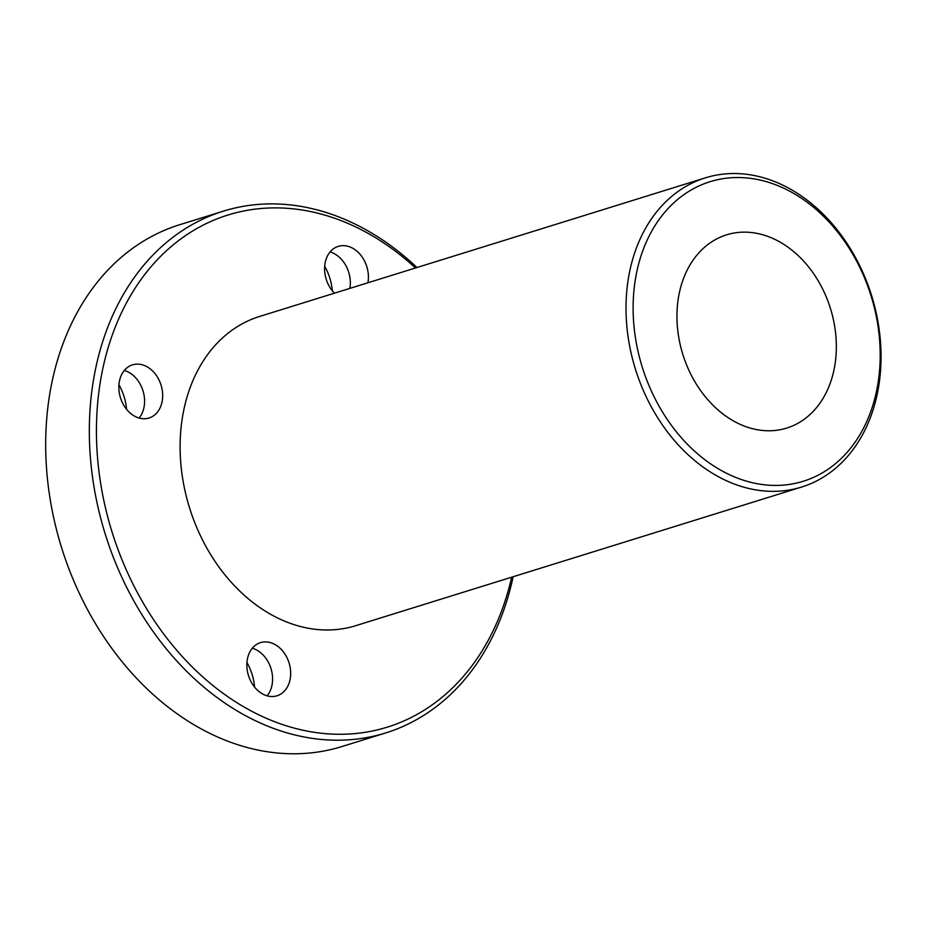 <?xml version="1.0" encoding="UTF-8"?>
<svg xmlns="http://www.w3.org/2000/svg" width="927" height="927" viewBox="0 0 927 927"><rect width="100%" height="100%" fill="white"/><g stroke="black" fill="none" stroke-linecap="round" stroke-linejoin="round"><path stroke-width="1.39" d="M728.622 474.3A156.86 119.815 -107.3 0 1 666.467 210.313A156.86 119.815 -107.3 0 1 874.856 309.769A156.86 119.815 -107.3 0 1 728.622 474.3M724.601 479.873A161.912 123.685 72.7 0 0 801.612 487.046A161.912 123.685 72.7 0 0 880.65 344.265A161.912 123.685 72.7 0 0 782.458 184.983A161.912 123.685 72.7 0 0 705.459 177.822A161.912 123.685 72.7 0 0 626.409 320.603A161.912 123.685 72.7 0 0 724.601 479.873M705.459 177.822L259.56 316.466A161.912 123.685 72.7 0 0 189.525 507.799A161.912 123.685 72.7 0 0 355.713 625.69L801.612 487.046M774.729 239.305A101.194 77.3 72.7 0 0 726.606 234.832A101.194 77.3 72.7 0 0 682.828 354.415A101.194 77.3 72.7 0 0 786.699 428.089A101.194 77.3 72.7 0 0 836.096 338.853A101.194 77.3 72.7 0 0 774.729 239.305M385.644 732.956L341.993 746.525A273.233 208.714 -107.3 0 1 212.051 734.439A273.233 208.714 -107.3 0 1 46.35 465.655A273.233 208.714 -107.3 0 1 179.734 224.705L223.395 211.136A273.233 208.714 72.7 0 0 90 452.086A273.233 208.714 72.7 0 0 255.701 720.858A273.233 208.714 72.7 0 0 385.644 732.956A273.233 208.714 72.7 0 0 513.129 576.745M416.976 267.521A273.233 208.714 72.7 0 0 353.338 223.233A273.233 208.714 72.7 0 0 223.395 211.136M254.554 687.058A45.539 34.786 72.7 0 0 246.941 662.562M332.295 290.788A45.539 34.786 72.7 0 0 324.682 266.304M126.547 409.27A45.539 34.786 72.7 0 0 118.934 384.786M511.646 577.208A268.17 204.855 -107.3 0 1 259.722 715.285A268.17 204.855 -107.3 0 1 111.692 336.71A268.17 204.855 -107.3 0 1 415.493 267.973M247.416 659.016A27.833 21.263 -107.3 0 1 260.499 642.631A27.833 21.263 -107.3 0 1 289.062 662.898A27.833 21.263 -107.3 0 1 277.022 695.783A27.833 21.263 -107.3 0 1 254.531 687.034A27.833 21.263 -107.3 0 1 247.416 659.016M334.438 293.175A27.833 21.263 -107.3 0 1 325.157 262.758A27.833 21.263 -107.3 0 1 338.239 246.373A27.833 21.263 -107.3 0 1 360.615 254.971A27.833 21.263 -107.3 0 1 367.926 282.77M119.409 381.24A27.833 21.263 -107.3 0 1 132.491 364.856A27.833 21.263 -107.3 0 1 161.055 385.122A27.833 21.263 -107.3 0 1 149.015 418.007A27.833 21.263 -107.3 0 1 126.524 409.247A27.833 21.263 -107.3 0 1 119.409 381.24M124.311 370.452A27.833 21.263 -107.3 0 1 142.967 390.742A27.833 21.263 -107.3 0 1 139.108 418.031M330.07 251.97A27.833 21.263 -107.3 0 1 349.838 288.39M252.318 648.228A27.833 21.263 -107.3 0 1 270.974 668.518A27.833 21.263 -107.3 0 1 267.115 695.806"/></g></svg>
